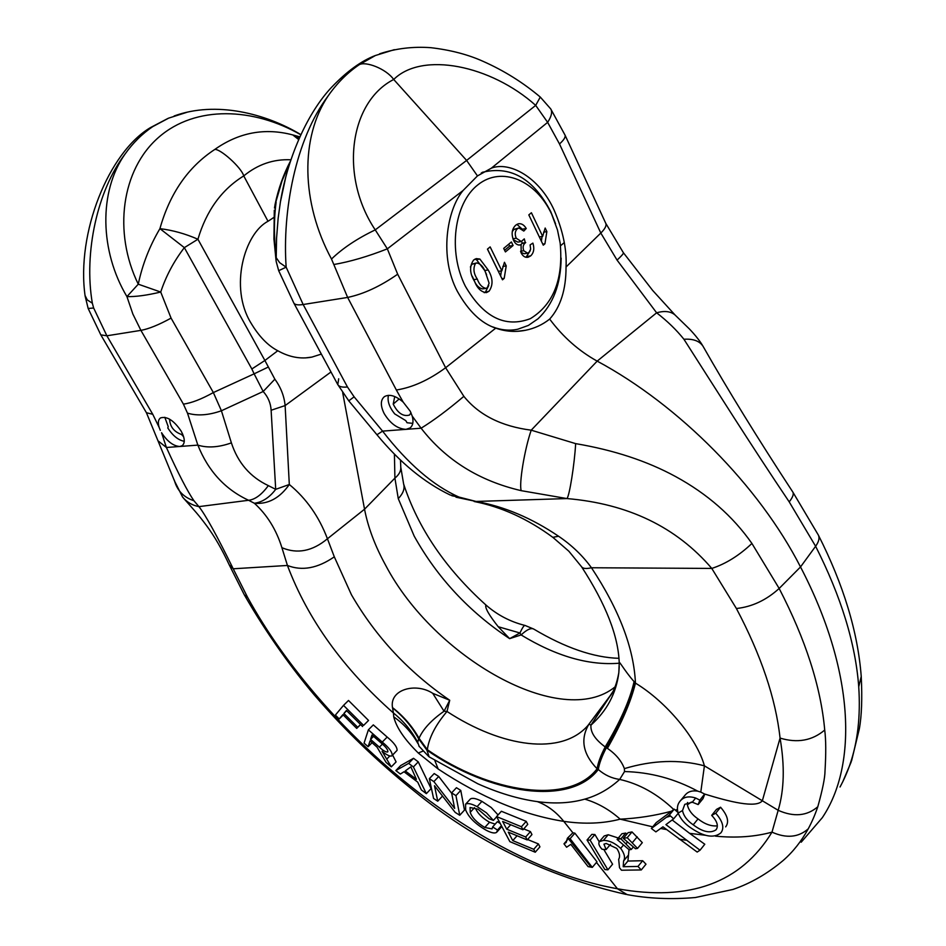 <?xml version="1.0" encoding="UTF-8"?>
<svg xmlns="http://www.w3.org/2000/svg" width="946" height="946" viewBox="0 0 946 946"><rect width="100%" height="100%" fill="white"/><g stroke="black" fill="none" stroke-linecap="round" stroke-linejoin="round"><path stroke-width="1.42" d="M174.596 481.171L146.429 412.728L152.755 414.277L159.105 427.296C157.746 422.72 158.219 419.598 160.501 417.919C166.922 415.992 173.792 420.367 181.112 431.033C184.931 438.14 185.274 443.035 182.164 445.708L179.787 446.488C173.355 446.063 167.288 441.475 161.565 432.724L166.401 447.493C178.392 473.792 187.568 491.542 193.942 500.741C183.938 497.419 177.493 490.903 174.608 481.195L174.371 480.201M159.105 427.296L160.312 430.335M321.202 354.135L311.92 357.091C300.686 359.303 289.31 357.186 277.769 350.741C267.836 345.586 258.861 336.279 250.844 322.823C229.086 287.229 244.576 233.378 268.014 221.281L273.808 217.485M607.852 698.964L588.045 725.334C561.628 755.937 502.184 747.565 446.997 711.475L449.728 700.265C408.554 672.027 375.787 636.859 351.439 594.762L334.305 556.827L327.434 538.771L364.541 509.208C368.018 527.312 375.018 545.913 385.519 565.034C433.942 657.73 561.735 730.513 615.243 686.761M398.266 498.637C403.173 493.481 404.959 488.597 403.623 483.985L400.773 467.123C401.045 471.025 399.094 474.691 394.908 478.12L398.266 498.637L414.206 536.134C437.289 577.58 469.098 611.755 509.634 638.645L521.128 634.943L519.945 632.98L498.223 626.725C488.881 614.935 484.778 607.687 485.889 604.967C497.206 614.912 510.213 621.735 524.912 625.424C523.966 625.412 522.298 627.931 519.945 632.98L509.634 638.645L498.223 626.725M384.159 413.532C380.339 405.739 380.41 400.111 384.395 396.646C389.433 393.855 395.688 395.676 403.185 402.109L410.268 411.262L412.243 416.134C413.733 421.644 412.988 425.594 410.02 427.97L406.059 429.342C397.639 428.928 390.331 423.654 384.159 413.532M457.32 291.262C439.311 257.383 446.559 210.272 463.114 190.465L477.47 175.909L491.317 168.199C509.031 161.151 539.09 176.571 554.19 210.272C562.976 230.706 566.926 249.614 566.039 267.009C566.075 289.441 560.623 306.8 549.673 319.086C542.519 324.75 534.431 328.487 525.42 330.296C515.357 332.283 505.471 331.573 495.751 328.144C481.301 323.426 468.483 311.128 457.32 291.262M394.316 49.677L375.385 55.518L359.22 64.695C365.487 61.052 385.897 68.514 393.713 79.476L466.615 160.43L477.47 175.909M566.039 267.009L600.816 233.047L559.5 143.969C563.958 139.949 565.791 136.969 564.987 135.018L550.749 108.944C552.511 112.006 551.471 116.476 547.639 122.353L535.696 105.384L466.615 160.43L375.243 229.89L387.34 248.845L463.114 190.465M549.673 319.086C562.953 336.918 578.786 350.931 597.174 361.124L531.214 430.182C501.427 426.35 478.983 415.069 463.859 396.339L445.625 367.734L495.751 328.144M617.064 260.115L656.63 312.807C664.589 310.548 670.749 311.293 675.101 315.042L652.728 290.517L623.39 252.724C623.71 253.445 621.593 255.917 617.064 260.115L600.816 233.047C605.073 228.837 606.717 225.586 605.759 223.303L564.987 135.018M274.955 205.022L282.003 180.97L290.174 161.79M550.749 108.944L540.284 97.06L535.696 105.384C490.974 65.274 422.164 51.167 393.713 79.476C349.642 101.849 339.141 175.944 375.243 229.89C357.269 238.498 342.689 248.207 331.502 259.038L333.82 264.525C350.15 261.699 367.994 256.472 387.34 248.845L397.675 274.21L445.625 367.734C428.857 380.055 412.432 387.482 396.362 390.012L403.185 402.109M333.82 264.525L347.631 297.434L396.362 390.012M575.641 443.627C574.565 463.966 569.386 496.449 566.938 498.566C628.109 503.78 676.39 527.064 711.782 568.428C725.771 563.875 739.145 555.55 751.916 543.453C732.795 516.161 707.312 493.836 675.468 476.488C647.029 461.021 613.753 450.071 575.641 443.627L531.214 430.182C524.545 449.374 518.857 483.997 521.222 490.667C479.161 480.887 445.791 460.063 421.112 428.207C433.694 420.45 447.943 409.831 463.859 396.339M801.191 842.212L822.287 817.711C857.987 764.746 854.463 670.3 800.517 566.95C759.047 485.913 679.051 405.113 597.174 361.124L656.63 312.807C667.368 321.12 676.461 329.929 683.923 339.259C693.276 338.644 699.673 341.033 703.115 346.413L703.115 346.413C697.923 337.237 687.435 326.973 689.019 328.581L675.101 315.042M751.916 543.453L779.161 588.459L800.517 566.95L815.618 546.268L789.212 501.888C751.431 445.755 714.951 387.742 683.923 339.259M623.355 252.688L605.759 223.303M474.112 501.486C501.522 506.902 527.762 518.857 552.819 537.34L558.566 536.24C531.628 518.018 504.123 506.429 476.051 501.451L456.007 497.194M612.239 692.815L609.07 697.261M285.716 177.091L280.406 201.983L278.148 218.254L276.563 238.25L276.208 257.679C273.855 237.529 273.832 219.034 276.126 202.184L274.482 208.037L275.144 204.135C278.372 188.786 283.422 174.549 290.292 161.399M274.281 210.237L273.938 239.054L276.078 260.753L276.208 257.679L279.661 262.681L286.153 267.162L303.158 304.517L347.631 297.434C363.631 294.064 380.304 286.331 397.675 274.21M359.22 64.695C347.383 72.747 337.013 83.165 328.108 95.948C300.225 137.407 300.899 202.302 331.502 259.038M328.108 95.948C295.258 139.582 282.263 211.715 286.153 267.162L278.692 270.698L293.804 302.992L337.793 384.596C338.987 386.701 342.216 387.493 347.454 386.985L303.158 304.517C297.966 305.31 294.856 304.801 293.804 302.992M412.243 416.134L421.112 428.207L382.574 431.128L354.111 396.823L348.778 400.844L376.946 434.746L382.574 431.128C407.797 463.682 433.28 485.676 459.023 497.088L476.051 501.451L566.938 498.566L521.222 490.667M619.263 664.494L619.228 663.217C618.483 636.398 605.925 604.234 581.542 566.737L581.542 566.737C582.878 568.652 586.177 568.995 591.463 567.754L711.782 568.428L736.402 608.515C761.128 655.235 775.685 698.432 780.06 738.081C797.372 743.331 812.259 740.647 824.723 730.028C825.976 739.737 826.071 753.418 825.007 771.061C824.959 777.789 822.559 789.685 817.805 806.737C815.18 814.471 811.987 821.849 808.227 828.85C801.368 841.325 793.032 851.861 783.205 860.458L783.205 860.458C767.419 873.702 750.675 883.363 732.961 889.441L695.357 897.529C671.388 899.599 648.649 898.629 627.151 894.609M789.212 501.888C792.795 497.324 793.99 494.037 792.795 492.003L792.795 492.003C757.959 438.838 728.065 390.308 703.115 346.413M840.32 786.493L840.036 787.001C843.891 779.906 847.167 772.48 849.863 764.735C857.703 742.22 860.659 716.24 858.732 686.808L861.238 676.485C857.845 631.928 843.548 584.794 818.361 535.081L792.795 492.003M338.692 378.778L337.793 384.596L348.778 400.844M376.946 434.746C399.91 462.511 424.316 482.59 450.142 494.983L459.023 497.088L451.916 495.763M618.932 658.321C593.71 657.612 565.282 647.844 533.65 629.019C530.86 627.718 526.686 629.693 521.128 634.943C556.153 656.252 588.85 665.688 619.228 663.217L619.228 663.205C618.069 658.688 624.526 670.962 634.092 681.617L635.452 683.118C633.844 648.176 619.181 609.721 591.463 567.754C582.641 555.609 571.68 545.097 558.566 536.24M277.769 350.741L264.892 360.485L274.86 379.192C280.796 387.316 284.214 396.102 285.124 405.574L271.124 410.245L275.7 489.342L289.31 484.494C306.338 498.53 319.039 516.622 327.434 538.771C312.44 551.246 297.257 554.226 281.908 547.687L287.43 565.46C302.022 571.207 317.643 568.333 334.305 556.827M394.411 454.045L394.908 478.12L364.541 509.208L342.689 392.708M808.227 828.85C798.448 837.458 786.363 838.558 771.995 832.149C740.99 882.949 689.468 901.81 617.431 888.755C481.892 864.798 323.922 735.799 247.616 597.387L233.213 568.783L287.43 565.46C307.805 619.37 343.15 668.55 393.441 713L392.495 707.573C389.279 689.445 415.767 682.22 432.736 693.323L449.728 700.265L444.041 711.238L432.736 693.323M392.495 707.573C403.658 716.299 412.503 726.54 419.031 738.282C423.075 729.106 431.411 720.095 444.041 711.238L446.997 711.475C435.574 724.955 429.011 737.691 427.32 749.681C489.472 792.925 568.995 805.59 597.103 768.779C582.984 754.187 580.158 739.512 588.613 724.742L589.086 724.139L590.943 725.156L612.606 692.2M276.173 261.463L278.692 270.698M704.77 794.132L703.032 798.601L698.148 804.573L699.863 800.139L704.616 794.037C728.716 801.487 756.41 808.641 762.37 800.694L780.06 738.081C784.861 765.905 784.234 789.981 778.18 810.308L771.995 832.149C754.896 836.82 736.059 838.156 715.472 836.146M619.252 666.54L618.814 672.76C616.236 693.288 606.942 710.753 590.943 725.156C590.351 732.251 595.105 739.5 605.192 746.926C620.292 721.798 629.918 700.028 634.092 681.617M610.714 694.861L613.15 691.207M330.994 371.979L285.124 405.574L289.31 484.494C279.732 498.14 268.085 504.407 254.391 503.272C267.103 514.825 276.267 529.618 281.908 547.687M183.311 497.927C195.645 511.881 197.986 514.139 206.666 525.799C214.458 536.228 221.967 549.248 229.216 564.833L233.213 568.783C217.012 535.767 205.578 515.05 198.92 506.63L248.597 500.28L254.391 503.272C262.397 502.16 269.504 497.513 275.7 489.342L268.333 485.617C261.711 494.663 255.136 499.547 248.597 500.28C225.172 489.437 208.25 471.049 197.856 445.117C207.529 448.132 218.715 447.387 231.392 442.882C237.907 462.819 250.217 477.056 268.333 485.617M596.465 862.421L617.431 888.755L627.103 894.609M477.612 783.678L477.659 783.702C498.424 793.008 518.325 798.98 537.375 801.629C547.379 805.365 556.177 811.94 563.769 821.365C523.02 814.932 481.159 797.49 438.175 769.015L418.25 752.981C404.51 739.453 396.339 727.415 393.749 716.867L393.441 713C403.67 721.171 411.77 730.962 417.718 742.374L419.267 746.678M677.431 809.457L675.338 810.131L674.226 809.137L669.39 815.003L670.56 816.055L666.386 817.297L651.368 828.471L656.193 822.653L671.565 811.183C654.869 815.688 637.734 818.337 620.162 819.153C603.241 823.599 584.439 824.333 563.769 821.365L572.874 832.799L567.387 838.227L570.095 838.7L574.884 833.142L572.874 832.799M535.247 852.228L509.87 841.644L496.579 816.587L521.412 826.745L522.972 829.76L502.645 821.459L506.725 829.193L525.68 836.985L527.218 839.942L508.286 832.137L512.767 840.616L533.733 849.307L535.247 852.228L539.93 846.847L538.428 843.927L527.608 839.516M527.218 839.942L531.959 834.561L530.434 831.605L523.741 828.909M522.972 829.76L527.75 824.368L526.201 821.353L501.38 811.266L496.579 816.587M500.233 823.469L497.383 821.66L492.641 826.934L497.513 830.032L501.404 825.681M495.16 824.132L489.531 822.24C482.673 818.278 478.108 813.867 475.838 809.031M498.069 814.944L491.222 807.506L481.928 801.368C476.264 798.448 472.421 797.655 470.399 798.992L465.598 804.206C467.584 802.882 471.427 803.686 477.115 806.631L481.928 801.368M437.738 801.191L433.575 798.471L429.354 778.664L433.871 781.597L454.648 808.404L451.609 792.902L455.948 795.61L459.732 815.263L455.18 812.389L434.474 785.7L437.738 801.191L442.492 796.083M459.732 815.263L464.462 810.107L460.773 790.418L456.445 787.711L451.609 792.902M451.691 793.316L438.719 776.465L434.202 773.544L429.354 778.664M413.532 758.302L400.643 765.586L395.83 770.564L408.648 763.375L413.532 758.302L418.262 761.861L431.116 788.586L426.35 793.647L421.372 789.945L417.706 782.117L404.001 771.759L400.347 774.053L395.83 770.564M391.289 766.875L386.11 762.417L377.052 747.163L370.04 740.907L368.112 746.701L364.068 743.118L368.372 729.851L382.255 742.066C388.948 747.577 392.271 751.999 392.212 755.357L391.845 755.878C389.977 756.611 386.713 755.074 382.054 751.254L391.289 766.875L396.102 761.908L392.637 755.074M391.975 755.759L397.084 750.344C397.225 747.056 393.914 742.622 387.174 737.064L373.315 724.884L368.372 729.851M363.595 725.405L368.55 720.45L348.506 700.466L343.516 705.373L363.595 725.405L368.55 720.45M392.495 707.821C403.516 716.666 412.255 727.001 418.676 738.85L419.031 738.282L427.32 749.681L426.942 750.19C489.839 793.978 569.823 806.808 598.298 769.512C599.185 763.623 601.881 756.339 606.386 747.683L605.192 746.926C600.686 755.594 597.99 762.878 597.103 768.779L598.298 769.512C604.683 775.07 611.814 778.369 619.677 779.421L624.537 771.558L624.384 768.613C621.487 760.856 615.822 754.104 607.391 748.357C621.699 723.099 631.053 701.353 635.452 683.118C666.374 701.778 697.072 738.696 704.415 765.834C679.394 759.212 652.716 760.146 624.384 768.613M525.042 625.448L533.65 629.019M704.616 794.037L700.785 792.098L704.415 765.834L778.18 810.308C793.812 817.226 807.021 816.031 817.805 806.737M570.095 838.7L592.291 867.387L596.973 861.818L574.884 833.142M537.375 801.629C554.829 803.982 570.627 803.154 584.758 799.134C597.565 802.906 609.366 809.575 620.162 819.153L652.728 826.839M660.698 828.46L666.398 829.547M678.223 813.288L673.658 818.834L665.925 824.628L700.028 850.206L704.794 844.246L689.61 833.343L705.503 835.271M626.867 834.147L625.732 833.071L621.9 833.745L617.088 839.469L620.919 838.806L625.732 833.071M627.21 837.695L637.533 848.42L642.31 842.65L632.023 831.936L628.12 832.646L623.308 838.381L627.21 837.695L632.023 831.936M642.665 860.718L637.959 866.441L641.293 869.93L645.988 864.195L642.665 860.718L627.908 861.049L629.007 849.65M620.812 838.818L608.195 834.75L604.187 835.968L599.397 841.621L603.394 840.426L608.195 834.75M607.911 869.823L604.872 869.575L587.052 839.989L590.103 840.154L607.911 869.823L612.582 864.206L603.749 849.39M599.232 841.81L594.904 834.526L591.853 834.372L587.052 839.989M675.338 810.131L677.986 812.519M672.168 819.969L689.61 833.343M691.384 802.042L687.375 804.798C688.558 810.19 692.105 814.884 698.03 818.905C704.711 824.12 711.12 826.437 717.257 825.858M698.03 818.905L693.229 824.817C702.677 831.96 710.28 833.627 716.039 829.808C718.676 826.047 717.222 821.234 711.688 815.357L716.5 809.386L720.568 807.222C727.651 815.417 729.354 821.968 725.665 826.863M174.608 481.195L182.602 497.088C186.835 502.16 192.275 505.341 198.92 506.63L193.942 500.741M634.399 681.96C630.45 700.501 621.108 722.413 606.386 747.683L607.391 748.357M274.86 379.192L263.177 391.49L254.131 373.836L213.358 392.566L221.411 410.765C208.558 415.294 197.253 416.086 187.497 413.154L197.856 445.117L166.401 447.493L158.621 441.285M268.014 221.281L243.749 175.909C221.695 189.507 206.417 210.615 197.927 239.243L264.892 360.485L251.849 368.975L184.34 247.639C173.839 261.333 165.964 276.137 160.725 292.042C146.819 295.341 135.562 296.855 126.93 296.595C99.791 251.246 98.514 191.683 125.014 154.103C97.627 190.004 83.591 252.487 92.341 303.217L87.269 299.906L85.069 295.542M592.291 867.387L588.081 866.607L570.828 844.352L566.607 847.226L563.982 843.832L567.517 839.729M563.982 843.832L566.181 842.496L567.387 838.227M521.412 826.745L526.201 821.353M506.725 829.193L510.663 824.782M525.68 836.985L530.434 831.605M512.767 840.616L517.036 835.791M533.733 849.307L538.428 843.927M497.513 830.032L496.662 832.303C494.841 833.639 491.341 832.941 486.161 830.221C475.424 824.049 468.577 817.273 465.645 809.906L465.598 804.206M477.115 806.631L486.457 812.827L493.398 820.383L496.674 816.753M493.398 820.383L489.129 818.787L478.037 809.208L470.056 807.506L470.233 812.342L474.537 807.636M470.233 812.342C471.924 817.533 476.784 822.582 484.801 827.478L489.531 822.24M484.801 827.478L492.062 828.909L492.641 826.934M433.871 781.597L438.719 776.465M455.948 795.61L460.773 790.418M408.648 763.375L413.39 766.946L418.262 761.861M413.39 766.946L426.35 793.647M392.212 755.357L397.084 750.344M384.324 754.068L384.951 753.43M387.139 758.739L389.799 756.02M368.112 746.701L372.074 742.705M362.566 726.516L346.437 710.481L343.871 713.485L357.73 727.297L356.725 728.408L342.901 714.62L339.212 718.948L335.381 715.081L343.516 705.373M343.871 713.485L346.674 710.73M357.73 727.297L360.521 724.518M356.725 728.408L360.58 724.565M339.212 718.948L343.256 714.975M417.718 742.374L418.676 738.85L426.942 750.19L429.141 756.859L477.671 783.702M584.758 799.134C597.588 795.527 609.224 788.964 619.677 779.421C639.295 783.856 657.316 793.895 673.753 809.504L671.565 811.183M290.824 159.791C273.536 158.975 257.844 164.356 243.749 175.909C241.36 167.383 219.945 148.368 214.73 149.492C188.1 167.004 169.842 193.386 159.921 228.648C172.598 230.185 185.262 233.709 197.927 239.243L184.34 247.639L159.921 228.648C149.586 246.102 142.373 264.62 138.27 284.19C112.893 232.349 121.526 169.559 158.632 137.359C195.692 104.911 253.729 107.655 300.71 134.734M700.785 792.098L697.734 791.152C674.604 778.724 650.209 772.184 624.537 771.558M620.919 838.806L631.278 849.461L629.208 849.804L617.088 839.469M626.11 843.678L627.352 842.177M631.278 849.461L633.276 847.048M637.533 848.42L635.464 848.763L623.308 838.381M632.413 842.59L637.214 836.832M641.293 869.93L621.475 870.225L619.512 867.73L618.66 859.299C620.34 856.568 619.713 852.949 616.768 848.42L606.209 843.454L603.938 844.163L606.114 849.567L610.537 844.305M606.114 849.567L602.034 849.26C599.019 845.925 598.144 843.383 599.397 841.621M603.394 840.426C609.118 840.367 614.876 843.016 620.682 848.361L623.343 845.168M620.682 848.361C624.514 853.623 625.483 857.821 623.568 860.978L623.213 866.725L627.908 861.049M623.213 866.725L637.959 866.441M590.103 840.154L594.904 834.526M700.028 850.206L697.167 852.062L662.957 826.816L655.874 831.877L651.368 828.471M720.568 807.222L715.744 813.217C722.862 821.4 724.577 827.951 720.899 832.847C713.97 838.511 703.919 836.832 690.734 827.797C684.632 823.706 680.434 818.787 678.14 813.04C676.757 808.31 677.371 804.372 680.008 801.238L680.564 800.623C684.017 796.792 689.055 795.917 695.653 798.022L692.306 802.208L684.786 804.337L682.504 810.58C683.651 815.996 687.234 820.738 693.229 824.817M697.734 791.152C692.401 790.312 688.321 791.483 685.483 794.664L680.008 801.238M711.688 815.357L715.744 813.217M687.375 804.798L687.494 802.468M698.148 804.573L692.306 802.208M670.56 816.055L673.658 818.834M268.108 367.131L254.131 373.836L251.849 368.975M568.097 838.357L591.144 867.175M410.86 766.863L405.278 770.919L416.417 779.327L410.86 766.863M381.912 743.674L371.991 734.983L370.536 739.394L379.381 747.163C383.118 750.639 385.873 752.247 387.671 751.975L387.895 751.656C387.848 749.646 385.85 746.985 381.912 743.674M298.581 139.488L292.799 134.935C264.975 127.544 238.948 132.393 214.73 149.492M679.181 839.149L686.063 840.178M666.386 817.297L669.39 815.003M682.504 810.58L678.14 813.04M699.863 800.139L695.653 798.022M93.642 308.006L88.155 308.467L100.808 334.86L106.874 335.795L93.642 308.006L92.341 303.217M152.755 414.277L106.874 335.795L140.907 330.367L132.878 314.072L126.93 296.595L138.27 284.19L160.725 292.042L171.072 318.116L213.358 392.566C201.368 399.224 191.388 403.067 183.406 404.119L187.497 413.154M299.764 136.815L292.799 134.935L299.125 138.246M370.536 739.394L373.552 736.355M382.397 744.112L379.381 747.163M186.989 112.278L168.625 118.144L152.708 126.634C142.243 133.705 133.008 142.858 125.014 154.103M152.708 126.634L148.889 128.68M551.613 214.056L557.454 229.878L560.174 243.087C563.449 279.247 553.505 304.446 530.328 318.684C505.176 328.12 483.512 317.3 465.361 286.224C447.801 251.719 454.021 203.201 478.014 184.73C501.77 165.739 535.992 180.355 551.613 214.056M561.144 258.092C560.836 284.273 553.114 304.517 537.978 318.814L528.365 325.436L517.734 329.243C509.527 330.958 501.191 330.178 492.748 326.914M481.254 173L484.482 171.841C511.774 166.094 533.851 179.362 550.738 211.656L555.574 223.812M489.058 291.214C493.292 285.018 492.984 277.935 488.148 269.965L479.87 259.05L476.24 258.613L473.627 260.008C469.322 266.204 469.618 273.335 474.537 281.376C477.281 288.329 481.23 292.078 486.374 292.645L489.058 291.214L484.21 292.692M513.099 245.499L511.384 241.975L503.698 248.396L505.412 251.92L513.099 245.499L509.658 246.09L504.62 250.3M531.404 212.744L528.814 214.896L543.276 245.18L544.931 243.784L546.859 231.593L545.168 228.033L542.673 236.358L531.404 212.744M523.812 231.061L526.236 228.494C524.037 224.781 521.341 223.221 518.16 223.835L515.747 225.16C511.845 228.944 511.124 234.017 513.595 240.39C515.31 243.914 517.568 245.428 520.371 244.931L521.069 244.695L521.199 253.067C523.055 256.461 525.397 257.832 528.223 257.194L530.694 255.869C533.851 252.795 534.573 248.538 532.882 243.11L530.103 244.908L530.659 249.2L528.932 252.452L527.584 253.173L523.753 250.725C522.559 247.355 523.079 244.73 525.326 242.862L524.297 238.865L521.293 241.514L516.244 238.226C514.6 234.301 514.967 231.155 517.344 228.778L518.869 227.939L523.812 231.061M490.146 246.894L487.45 249.129L502.492 279.815L504.206 278.361L506.216 265.885L504.455 262.267L501.853 270.816L490.146 246.894M488.148 269.965L484.719 270.521L476.429 259.63L479.87 259.05M484.719 270.521L486.551 274.6M488.763 285.479L485.617 291.735M474.927 259.133L476.429 259.63M508.735 244.186L509.658 246.09M539.35 236.949L542.673 236.358M543.583 232.184L546.859 231.593M542.058 236.476L541.384 241.218M542.791 244.151L544.931 243.784M522.499 229.429L516.93 224.356M522.795 229.121L526.236 228.494M512.271 231.64L513.903 229.405L518.869 227.939M513.903 229.405L517.344 228.778M512.933 238.818L516.244 238.226M521.293 241.514L517.852 242.117L513.3 239.752M520.738 244.754L522.275 243.193L521.601 241.419M522.275 243.193L525.716 242.59M521.885 243.465L525.326 242.862M520.537 251.281L523.753 250.725M527.584 253.173L524.143 253.753L520.844 252.239M526.011 257.288L530.245 250.678M527.253 256.437L530.694 255.869M518.893 245.073L521.069 244.695M487.497 249.094L498.424 271.372L501.853 270.816M502.846 266.429L506.216 265.885M501.345 270.899L500.647 276.066M501.948 278.703L504.206 278.361M470.387 267.009L471.971 264.159L476.642 262.929C480.556 263.686 483.489 266.796 485.452 272.247L489.106 283.185L487.344 287.655L485.984 288.376C482.141 287.572 479.244 284.474 477.281 279.094C473.615 273.607 472.988 268.439 475.4 263.591L476.642 262.929M485.984 288.376L482.543 288.897C478.711 288.092 475.803 285.006 473.84 279.638L472.279 276.291M471.971 264.159L475.4 263.591M473.84 279.638L477.281 279.094M184.281 441.309C178.226 440.138 172.728 435.68 167.797 427.959L168.234 426.658L164.817 417.292M169.594 419.149C169.984 426.681 173.969 431.79 181.561 434.486L183.642 436.78M182.507 433.729L181.561 434.486M412.787 423.359L407.04 422.756L405.799 420.639L394.671 413.875C389.232 407.064 387.162 400.879 388.451 395.322M394.742 396.54L393.217 404.096C397.746 413.166 403.162 416.819 409.476 415.058L411.013 412.799M399.188 398.94L393.217 404.096M559.5 143.969L547.639 122.353L491.317 168.199M354.111 396.823L347.454 386.985M736.402 608.515C752.046 606.835 766.307 600.154 779.161 588.459C805.649 639.614 820.844 686.808 824.723 730.028M858.732 686.808C855.551 643.647 841.183 596.796 815.618 546.268C818.846 541.751 819.756 538.026 818.361 535.081M247.616 597.387L244.328 594.857C267.706 635.523 293.366 670.253 313.847 694.423C344.214 729.733 377.643 761.92 414.135 790.986C476.299 841.928 546.894 876.398 625.933 894.396M849.863 764.735L851.648 760.549L859.335 728.858C861.688 715.815 862.326 698.349 861.238 676.485M271.124 410.245C270.698 403.162 268.049 396.918 263.177 391.49L221.411 410.765L231.392 442.882M438.175 769.015L434.829 760.537M418.25 752.981L422.661 751.266M393.749 716.867C403.895 723.997 411.9 732.831 417.801 743.343M382.255 742.066L387.174 737.064M623.568 860.978L628.286 855.279M171.072 318.116C158.845 324.833 148.794 328.924 140.907 330.367L183.406 404.119M517.344 331.313L525.42 330.296M410.907 427.19L410.02 427.97M603.583 704.841L588.045 725.334L608.869 697.498C606.835 698.668 614.628 695.653 618.814 672.76L619.228 663.205M375.385 55.507C361.384 60.828 346.804 71.399 331.644 87.233C308.597 111.593 288.152 155.179 280.406 201.983L285.988 176.039M379.594 53.804C396.007 48.435 413.071 46.401 430.808 47.678C450.651 50.008 468.128 54.572 483.229 61.407C503.934 70.583 522.949 82.468 540.284 97.06M581.542 566.737L568.842 551.211L553.055 537.517M403.623 483.985C418.12 528.27 445.542 568.593 485.889 604.967M842.638 782.046L851.045 762.299M400.773 467.123L400.477 460.004M229.216 564.833L244.328 594.857M305.345 357.919L311.92 357.091M428.869 756.682L418.936 746.098M496.957 831.972L501.38 827.041M146.429 412.728L100.808 334.86M150.497 127.58C108.719 152.176 76.129 233.13 85.116 296.015L88.155 308.467M680.564 800.623L685.483 794.664M300.781 134.58C265.743 113.52 215.948 100.725 174.159 115.968M150.745 127.45L167.962 118.427M482.271 172.326L484.482 171.841M272.956 217.97L273.796 217.781M527.324 257.336L528.223 257.194M560.517 245.794L564.277 242.566"/></g></svg>
